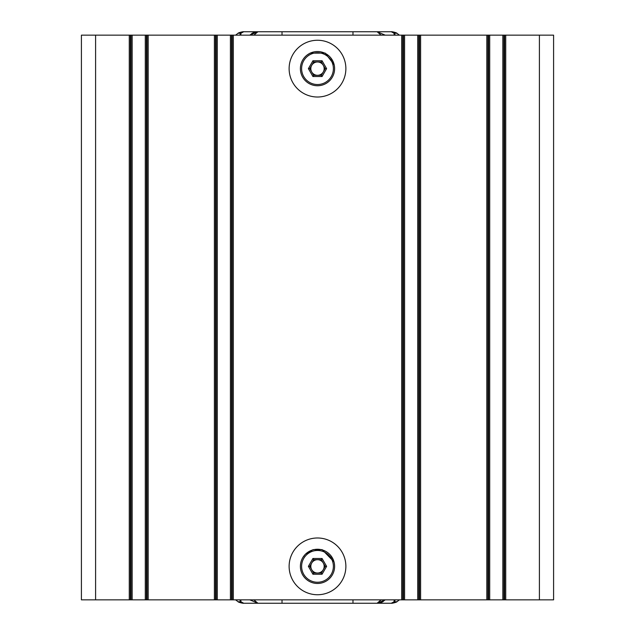 <?xml version="1.0" encoding="UTF-8"?>
<svg xmlns="http://www.w3.org/2000/svg" width="635" height="635" viewBox="0 0 635 635"><rect width="100%" height="100%" fill="white"/><g stroke="black" fill="none" stroke-linecap="round" stroke-linejoin="round"><path stroke-width="0.95" d="M504.619 599.845L504.619 35.155L553.593 35.155L553.593 599.845L81.407 599.845L81.407 35.155L132.167 35.155L132.167 599.845M504.619 35.155L489.712 35.155L489.712 599.845M419.489 599.845L419.489 35.155L489.712 35.155M419.489 35.155L404.582 35.155L404.582 599.845M232.204 599.845L232.204 35.155L404.582 35.155M232.204 35.155L217.297 35.155L217.297 599.845M147.074 599.845L147.074 35.155L217.297 35.155M147.074 35.155L132.167 35.155M345.877 566.364A28.377 28.377 0 0 1 317.5 594.741A28.377 28.377 0 0 1 289.123 566.364A28.377 28.377 0 0 1 317.5 537.988A28.377 28.377 0 0 1 345.877 566.364M334.002 561.848L322.128 549.632L313.103 549.624L305.348 554.212L303.078 557.149M305.348 554.212L302.911 557.419M333.335 559.872L330.644 555.411L332.661 558.427M332.978 559.062L333.248 559.681M308.943 551.545A17.113 17.113 0 0 1 332.319 557.808A17.113 17.113 0 0 1 326.057 581.176A17.113 17.113 0 0 1 302.681 574.913A17.113 17.113 0 0 1 308.943 551.545A17.113 17.113 0 0 1 332.319 557.808A17.113 17.113 0 0 1 326.057 581.176M302.339 574.294L303.284 575.881M303.046 575.516L302.474 574.54M313.65 573.032L309.801 566.364L313.65 559.689L321.35 559.689L325.199 566.364L321.35 573.032L313.65 573.032L312.944 574.246L308.388 566.364L309.801 566.364M308.388 566.364L312.944 558.475L322.056 558.475L321.35 559.689M322.056 558.475L326.612 566.364L325.199 566.364M326.612 566.364L322.056 574.246L321.35 573.032M317.5 573.032A6.667 6.667 0 0 1 314.166 560.586A6.667 6.667 0 0 0 311.721 569.698A6.667 6.667 0 0 0 320.834 572.135A6.667 6.667 0 0 1 317.5 573.032M323.278 569.698A6.667 6.667 0 0 1 320.834 572.135A6.667 6.667 0 0 0 317.5 559.689A6.667 6.667 0 0 0 314.166 560.586A6.667 6.667 0 0 1 317.5 559.689M312.944 558.475L313.65 559.689M289.123 68.636A28.377 28.377 0 0 0 317.5 97.012A28.377 28.377 0 0 0 345.877 68.636A28.377 28.377 0 0 0 317.5 40.259A28.377 28.377 0 0 0 289.123 68.636M334.161 64.754L325.191 53.078L310.047 53.157L307.356 54.864M333.335 62.151L330.644 57.69L332.661 60.706M332.978 61.341L333.2 61.841M308.943 53.824A17.113 17.113 0 0 1 332.319 60.087A17.113 17.113 0 0 1 326.057 83.455A17.113 17.113 0 0 1 302.681 77.192A17.113 17.113 0 0 1 308.943 53.824A17.113 17.113 0 0 1 332.319 60.087A17.113 17.113 0 0 1 326.057 83.455M302.339 76.573L303.284 78.161M303.046 77.795L302.474 76.819M313.65 75.311L309.801 68.636L313.65 61.968L321.35 61.968L325.199 68.636L321.35 75.311L313.65 75.311L312.944 76.525L308.388 68.636L309.801 68.636M308.388 68.636L312.944 60.754L322.056 60.754L321.35 61.968M322.056 60.754L326.612 68.636L325.199 68.636M326.612 68.636L322.056 76.525L321.35 75.311M317.5 75.311A6.667 6.667 0 0 1 314.166 62.865A6.667 6.667 0 0 0 311.721 71.977A6.667 6.667 0 0 0 320.834 74.414A6.667 6.667 0 0 1 317.5 75.311M323.278 71.977A6.667 6.667 0 0 1 320.834 74.414A6.667 6.667 0 0 0 317.5 61.968A6.667 6.667 0 0 0 314.166 62.865A6.667 6.667 0 0 1 323.278 65.302M312.944 60.754L313.65 61.968M310.047 53.157L307.134 55.023M282.027 35.155L282.027 31.75L352.973 31.75L352.973 35.155M381.143 35.155L377.087 31.75L391.279 31.75L396.954 33.274L399.383 35.155L396.954 33.274C397.073 32.877 392.049 31.48 391.279 31.75L394.113 33.274L396.954 33.274M385.199 35.155L377.087 31.75L352.973 31.75M282.027 31.75L243.721 31.75L240.887 33.274L239.665 35.155M239.665 599.845L240.887 601.726L243.721 603.25L377.087 603.25A11.351 11.351 0 0 0 383.31 601.393M396.954 601.726C397.01 602.155 391.962 603.536 391.279 603.25L394.113 601.726L396.954 601.726L399.383 599.845L396.954 601.726L391.279 603.25L377.087 603.25L381.143 599.845M243.721 603.25L238.046 601.726L235.617 599.845L238.046 601.726C237.927 602.123 242.951 603.52 243.721 603.25M240.887 35.155L240.887 33.274L238.046 33.274L243.721 31.75C243.038 31.464 237.99 32.845 238.046 33.274L235.617 35.155M251.698 33.599A11.351 11.351 0 0 1 257.913 31.75L253.857 35.155M257.905 31.75L252.714 33.012L249.801 35.155L257.913 31.75M377.087 31.75A11.351 11.351 0 0 1 378.627 31.853A11.351 11.351 0 0 0 377.087 31.75M395.335 35.155L394.113 33.274L394.113 35.155M377.095 603.25L382.349 601.956L385.199 599.845L377.087 603.25M352.973 603.25L352.973 599.845M282.027 599.845L282.027 603.25M253.857 599.845L257.913 603.25L249.801 599.845M256.373 603.147A11.351 11.351 0 0 0 257.913 603.25A11.351 11.351 0 0 1 256.373 603.147M240.887 599.845L240.887 601.726L238.046 601.726M394.113 599.845L394.113 601.726L395.335 599.845M95.599 35.155L95.599 599.845M129.262 35.155L129.262 599.845M130.381 35.155L130.381 599.845M131.048 35.155L131.048 599.845M145.288 599.845L145.288 35.155M146.407 599.845L146.407 35.155M148.193 599.845L148.193 35.155M214.392 35.155L214.392 599.845M215.511 35.155L215.511 599.845M216.178 35.155L216.178 599.845M230.418 599.845L230.418 35.155M231.537 599.845L231.537 35.155M233.323 599.845L233.323 35.155M401.677 35.155L401.677 599.845M402.796 35.155L402.796 599.845M403.463 35.155L403.463 599.845M417.703 599.845L417.703 35.155M418.822 599.845L418.822 35.155M420.608 599.845L420.608 35.155M486.807 35.155L486.807 599.845M487.926 35.155L487.926 599.845M488.593 35.155L488.593 599.845M502.833 599.845L502.833 35.155M503.952 599.845L503.952 35.155M505.738 599.845L505.738 35.155M539.401 599.845L539.401 35.155M309.555 552.601A15.891 15.891 0 0 1 331.264 558.419A15.891 15.891 0 0 1 325.445 580.12A15.891 15.891 0 0 1 303.736 574.31A15.891 15.891 0 0 1 309.555 552.601M322.056 574.246L312.944 574.246M309.555 54.88A15.891 15.891 0 0 1 331.264 60.69A15.891 15.891 0 0 1 325.445 82.399A15.891 15.891 0 0 1 303.736 76.581A15.891 15.891 0 0 1 309.555 54.88M322.056 76.525L312.944 76.525"/></g></svg>

